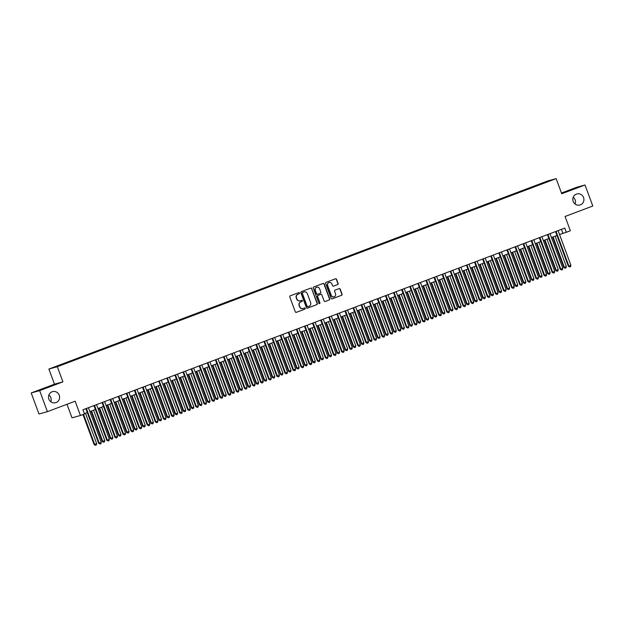 <?xml version="1.0" encoding="UTF-8"?>
<svg xmlns="http://www.w3.org/2000/svg" width="624" height="624" viewBox="0 0 624 624"><rect width="100%" height="100%" fill="white"/><g stroke="black" fill="none" stroke-linecap="round" stroke-linejoin="round"><path stroke-width="0.94" d="M299.489 293.007A0.616 0.593 74.5 0 0 298.717 292.64L290.277 295.823A0.881 0.85 74.5 0 0 289.786 296.946L295.285 311.805A0.881 0.85 74.5 0 0 296.384 312.335L304.832 309.153A0.616 0.593 74.5 0 0 305.167 308.365A0.616 0.593 74.5 0 0 304.403 307.991L303.311 308.404A2.816 2.714 74.5 0 1 299.785 306.727L299.325 305.487A2.816 2.714 74.5 0 1 300.893 301.883L301.985 301.47A0.616 0.593 74.5 0 0 302.328 300.682A0.616 0.593 74.5 0 0 301.564 300.316L300.464 300.729A2.816 2.714 74.5 0 1 296.946 299.044L296.486 297.804A2.816 2.714 74.5 0 1 298.054 294.208L299.146 293.795A0.616 0.593 74.5 0 0 299.489 293.007M300.128 300.83A2.816 2.714 74.5 0 1 296.72 299.107L296.26 297.874A2.816 2.714 74.5 0 1 297.827 294.271L298.919 293.857A0.616 0.593 74.5 0 0 298.646 292.672M296.205 312.382L304.598 309.215A0.616 0.593 74.5 0 0 304.325 308.022M302.968 308.506A2.816 2.714 74.5 0 1 299.559 306.79L299.099 305.549A2.816 2.714 74.5 0 1 300.667 301.946L301.759 301.532A0.616 0.593 74.5 0 0 301.486 300.347M573.199 201.427A5.741 5.538 74.5 0 0 579.914 205.007A5.741 5.538 74.5 0 0 583.565 197.519A5.741 5.538 74.5 0 0 576.849 193.939A5.741 5.538 74.5 0 0 573.199 201.427M575.102 204.025A5.741 5.538 74.5 0 0 573.23 197.254M48.875 399.126A5.741 5.538 74.5 0 0 55.591 402.706A5.741 5.538 74.5 0 0 59.241 395.218A5.741 5.538 74.5 0 0 52.525 391.638A5.741 5.538 74.5 0 0 48.875 399.126M50.77 401.731A5.741 5.538 74.5 0 0 48.898 394.953M541.796 183.253L545.212 182.052L541.796 183.253M337.615 284.606A0.881 0.85 74.5 0 0 338.107 283.483L336.562 279.31A0.881 0.85 74.5 0 0 335.462 278.788L326.087 282.321A0.881 0.85 74.5 0 0 325.595 283.444L331.087 298.303A0.881 0.85 74.5 0 0 332.194 298.834L341.57 295.3A0.881 0.85 74.5 0 0 342.061 294.169L340.197 289.138A0.881 0.85 74.5 0 0 339.097 288.608L335.08 290.121A0.881 0.85 74.5 0 0 334.597 291.252L335.517 293.748A2.356 2.27 74.5 0 1 334.019 296.813A2.356 2.27 74.5 0 1 331.266 295.347L327.647 285.566A2.356 2.27 74.5 0 1 329.144 282.493A2.356 2.27 74.5 0 1 331.898 283.967L332.498 285.597A0.881 0.85 74.5 0 0 333.598 286.12L337.389 284.669A0.881 0.85 74.5 0 0 337.88 283.546L336.336 279.373A0.881 0.85 74.5 0 0 335.416 278.803M39.64 390.632L62.923 381.849L54.483 384.189L31.2 392.964L39.64 390.632L47.416 411.653L75.153 401.201L80.441 415.498L84.49 413.969L82.937 409.765L564.751 228.095L566.303 232.3L570.352 230.771L565.063 216.473L592.8 206.014L585.023 184.993L576.584 187.325L561.467 193.027M62.923 381.849L57.322 366.709L556.14 178.628L561.74 193.768L585.023 184.993M311.844 288.631A0.881 0.85 74.5 0 0 310.744 288.109L301.361 291.642A0.881 0.85 74.5 0 0 300.877 292.765L306.368 307.624A0.881 0.85 74.5 0 0 307.468 308.155L316.852 304.613A0.881 0.85 74.5 0 0 317.343 303.49L311.618 288.694A0.881 0.85 74.5 0 0 310.697 288.124M313.724 286.985L323.099 283.444A0.881 0.85 74.5 0 1 324.199 283.975L329.698 298.834A0.881 0.85 74.5 0 1 329.207 299.957L325.198 301.47A0.881 0.85 74.5 0 1 324.098 300.947L321.867 294.918A0.881 0.85 74.5 0 0 320.767 294.395L318.1 295.394A0.881 0.85 74.5 0 0 317.616 296.525L319.933 302.796A0.616 0.593 74.5 0 1 319.543 303.599A0.616 0.593 74.5 0 1 318.825 303.217L313.232 288.109A0.881 0.85 74.5 0 1 313.724 286.985M47.416 411.653L38.977 413.993L31.2 392.964M56.472 366.389L60.161 364.946L56.472 366.389M57.322 366.709L48.883 369.049L547.7 180.968L556.14 178.628M536.663 185.89L536.445 185.305L61.916 364.221L63.703 364.057M536.445 185.305L546.952 181.498L550.415 180.539L543.106 183.456L68.578 362.38L58.071 366.179L54.608 367.138L63.515 363.784M66.986 404.274L72.002 417.83L80.441 415.498M54.483 384.189L48.883 369.049M559.533 234.507L566.303 232.3M84.38 413.665L87.29 412.573M89.864 411.598L95.386 409.516M97.96 408.548L103.483 406.466M106.057 405.491L111.579 403.408M114.161 402.441L119.675 400.358M122.257 399.383L127.78 397.301M130.354 396.334L135.876 394.251M138.45 393.276L143.972 391.201M146.546 390.226L152.069 388.144M154.643 387.176L160.165 385.094M162.747 384.119L168.262 382.036M170.843 381.069L176.366 378.986M178.94 378.011L184.462 375.929M187.036 374.962L192.559 372.879M195.133 371.904L200.655 369.821M203.229 368.854L208.751 366.772M211.333 365.797L216.856 363.722M219.43 362.747L224.952 360.664M227.526 359.697L233.048 357.614M235.622 356.639L241.145 354.557M243.719 353.59L249.241 351.507M251.815 350.532L257.338 348.449M259.919 347.482L265.442 345.4M268.016 344.425L273.538 342.342M276.112 341.375L281.635 339.292M284.209 338.317L289.731 336.242M292.305 335.267L297.827 333.185M300.409 332.218L305.924 330.135M308.506 329.16L314.028 327.077M316.602 326.11L322.124 324.028M324.698 323.053L330.221 320.97M332.795 320.003L338.317 317.92M340.891 316.945L346.414 314.863M348.995 313.895L354.51 311.813M357.092 310.838L362.614 308.763M365.188 307.788L370.711 305.705M373.285 304.738L378.807 302.656M381.381 301.681L386.903 299.598M389.477 298.631L395 296.548M397.582 295.573L403.096 293.491M405.678 292.523L411.2 290.441M413.774 289.466L419.297 287.383M421.871 286.416L427.393 284.333M429.967 283.358L435.49 281.276M438.064 280.309L443.586 278.226M446.168 277.259L451.682 275.176M454.264 274.201L459.787 272.119M462.361 271.151L467.883 269.069M470.457 268.094L475.979 266.011M478.553 265.044L484.076 262.961M486.65 261.986L492.172 259.904M494.754 258.937L500.276 256.854M502.85 255.879L508.373 253.796M510.947 252.829L516.469 250.747M519.043 249.779L524.566 247.697M527.14 246.722L532.662 244.639M535.236 243.672L540.758 241.589M543.34 240.614L548.863 238.532M551.437 237.565L556.959 235.482M561.436 229.343L562.887 233.243M538.317 185.258L538.044 184.86M307.289 308.201L316.625 304.684A0.881 0.85 74.5 0 0 317.109 303.553L311.618 288.694M307.819 306.696L307.687 306.735A0.616 0.593 74.5 0 1 306.922 306.361L302.094 293.319A0.616 0.593 74.5 0 1 302.437 292.531L302.663 292.469A0.616 0.593 74.5 0 0 302.32 293.257L307.148 306.298A0.616 0.593 74.5 0 0 307.921 306.665L309.067 306.236A2.816 2.714 74.5 0 0 310.635 302.632L307.336 293.717A2.816 2.714 74.5 0 0 303.592 292.094L304.044 291.962M303.927 291.993A2.816 2.714 74.5 0 0 303.818 292.024L302.663 292.469M302.437 292.531L303.592 292.094M325.018 301.517L328.981 300.019A0.881 0.85 74.5 0 0 329.472 298.896L323.973 284.037A0.881 0.85 74.5 0 0 323.053 283.46M320.681 294.419A0.881 0.85 74.5 0 0 320.541 294.458L317.873 295.456A0.881 0.85 74.5 0 0 317.39 296.587L319.933 302.796M319.426 303.615A0.616 0.593 74.5 0 0 319.706 302.858M319.55 288.662A2.356 2.27 74.5 0 0 316.797 287.196A2.356 2.27 74.5 0 0 315.299 290.269L316.579 293.717A0.881 0.85 74.5 0 0 317.678 294.239L320.338 293.233A0.881 0.85 74.5 0 0 320.83 292.11L319.55 288.662M316.688 287.235A2.356 2.27 74.5 0 0 315.073 290.332L315.299 290.269M317.53 294.278L317.444 294.302A0.881 0.85 74.5 0 1 316.345 293.779L315.073 290.332M333.419 286.166L337.389 284.669M329.027 282.532A2.356 2.27 74.5 0 0 327.421 285.628L327.647 285.566M333.902 296.845A2.356 2.27 74.5 0 1 331.04 295.409L327.421 285.628M332.007 298.88L341.344 295.363A0.881 0.85 74.5 0 0 341.835 294.232L339.971 289.201A0.881 0.85 74.5 0 0 339.05 288.623M82.984 414.539L94.091 444.553L96.681 443.633L85.449 413.26M83.538 414.328L94.661 444.397L95.503 445.31L94.091 444.553M96.681 443.633L96.307 444.998L95.503 445.31M85.847 408.665L98.654 443.29L99.224 443.134L86.393 408.455M101.244 442.369L100.87 443.734L100.066 444.046L99.224 443.134L101.244 442.369L88.421 407.698M100.066 444.046L98.654 443.29M90.971 411.185L102.188 441.496L104.785 440.575L93.545 410.21M91.525 410.974L102.757 441.34L103.6 442.252L102.188 441.496M104.785 440.575L104.411 441.948L103.6 442.252M99.068 408.127L110.284 438.446L110.854 438.29L112.882 437.525L101.65 407.16M99.622 407.917L110.854 438.29L111.696 439.202L110.284 438.446M112.882 437.525L112.507 438.898L111.696 439.202M107.164 405.077L118.381 435.396L120.978 434.468L109.746 404.102M107.718 404.867L118.95 435.232L119.792 436.145L118.381 435.396M120.978 434.468L120.604 435.841L119.792 436.145M115.268 402.02L126.477 432.338L127.054 432.182L129.074 431.418L117.842 401.053M115.814 401.817L127.054 432.182L127.889 433.095L126.477 432.338M129.074 431.418L128.7 432.791L127.889 433.095M93.943 405.616L106.751 440.24L107.32 440.076L94.497 405.405M109.34 439.312L108.966 440.684L108.163 440.989L107.32 440.076L109.34 439.312L96.517 404.641M108.163 440.989L106.751 440.24M102.04 402.558L114.847 437.182L115.417 437.026L102.593 402.355M117.445 436.262L117.07 437.635L116.259 437.939L115.417 437.026L117.445 436.262L104.614 401.591M116.259 437.939L114.847 437.182M110.136 399.508L122.944 434.132L123.513 433.969L110.69 399.298M125.541 433.212L125.167 434.577L124.355 434.881L123.513 433.969L125.541 433.212L112.71 398.533M124.355 434.881L122.944 434.132M118.232 396.451L131.04 431.075L131.609 430.919L118.786 396.248M133.637 430.154L133.263 431.527L132.452 431.831L131.609 430.919L133.637 430.154L120.814 395.483M132.452 431.831L131.04 431.075M123.365 398.97L134.581 429.289L137.171 428.368L125.939 397.995M123.919 398.759L135.151 429.125L135.985 430.037L134.581 429.289M137.171 428.368L136.796 429.733L135.985 430.037M126.329 393.401L139.136 428.025L139.714 427.869L126.883 393.19M141.734 427.105L141.359 428.47L140.548 428.774L139.714 427.869L141.734 427.105L128.911 392.426M140.548 428.774L139.136 428.025M131.461 395.912L142.678 426.231L143.247 426.075L145.267 425.311L134.035 394.945M132.015 395.71L143.247 426.075L144.089 426.988L142.678 426.231M145.267 425.311L144.893 426.683L144.089 426.988M134.433 390.343L147.241 424.967L147.81 424.811L134.979 390.14M149.83 424.047L149.456 425.42L148.652 425.724L147.81 424.811L149.83 424.047L137.007 389.376M148.652 425.724L147.241 424.967M139.558 392.863L150.774 423.181L153.371 422.261L142.132 391.888M140.111 392.652L151.343 423.025L152.186 423.93L150.774 423.181M153.371 422.261L152.997 423.626L152.186 423.93M142.529 387.293L155.337 421.918L155.906 421.762L143.083 387.083M157.927 420.997L157.56 422.362L156.749 422.674L155.906 421.762L157.927 420.997L145.103 386.318M156.749 422.674L155.337 421.918M147.654 389.805L158.87 420.124L159.44 419.968L161.468 419.203L150.236 388.838M148.208 389.602L159.44 419.968L160.282 420.88L158.87 420.124M161.468 419.203L161.093 420.576L160.282 420.88M150.626 384.244L163.433 418.86L164.003 418.704L151.18 384.033M166.031 417.94L165.656 419.312L164.845 419.617L164.003 418.704L166.031 417.94L153.2 383.269M164.845 419.617L163.433 418.86M155.75 386.755L166.967 417.074L169.564 416.153L158.332 385.78M156.304 386.545L167.536 416.918L168.379 417.83L166.967 417.074M169.564 416.153L169.19 417.518L168.379 417.83M158.722 381.186L171.53 415.81L172.099 415.654L159.276 380.975M174.127 414.89L173.753 416.255L172.942 416.567L172.099 415.654L174.127 414.89L161.296 380.219M172.942 416.567L171.53 415.81M163.855 383.705L175.063 414.016L177.661 413.096L166.429 382.73M164.401 383.495L175.64 413.86L176.475 414.773L175.063 414.016M177.661 413.096L177.286 414.469L176.475 414.773M166.819 378.136L179.626 412.76L180.196 412.597L167.372 377.926M182.224 411.832L181.849 413.205L181.038 413.509L180.196 412.597L182.224 411.832L169.4 377.161M181.038 413.509L179.626 412.76M171.951 380.648L183.167 410.966L183.737 410.81L185.757 410.046L174.525 379.681M172.505 380.437L183.737 410.81L184.579 411.723L183.167 410.966M185.757 410.046L185.383 411.419L184.579 411.723M174.923 375.079L187.723 409.703L188.3 409.547L175.469 374.876M190.32 408.782L189.946 410.155L189.134 410.459L188.3 409.547L190.32 408.782L177.497 374.111M189.134 410.459L187.723 409.703M180.047 377.598L191.264 407.917L193.853 406.988L182.621 376.623M180.601 377.387L191.833 407.753L192.676 408.665L191.264 407.917M193.853 406.988L193.479 408.361L192.676 408.665M183.019 372.029L195.827 406.653L196.396 406.489L183.565 371.818M198.416 405.733L198.042 407.098L197.239 407.402L196.396 406.489L198.416 405.733L185.593 371.054M197.239 407.402L195.827 406.653M188.144 374.54L199.36 404.859L199.93 404.703L201.958 403.939L190.718 373.573M188.698 374.338L199.93 404.703L200.772 405.616L199.36 404.859M201.958 403.939L201.583 405.311L200.772 405.616M191.116 368.971L203.923 403.595L204.493 403.439L191.669 368.768M206.513 402.675L206.146 404.048L205.335 404.352L204.493 403.439L206.513 402.675L193.69 368.004M205.335 404.352L203.923 403.595M196.24 371.491L207.457 401.809L210.054 400.889L198.822 370.516M196.794 371.28L208.026 401.645L208.868 402.558L207.457 401.809M210.054 400.889L209.68 402.254L208.868 402.558M199.212 365.921L212.02 400.546L212.589 400.39L199.766 365.711M214.617 399.625L214.243 400.99L213.431 401.294L212.589 400.39L214.617 399.625L201.786 364.946M213.431 401.294L212.02 400.546M204.337 368.433L215.553 398.752L216.122 398.596L218.15 397.831L206.918 367.466M204.89 368.23L216.122 398.596L216.965 399.508L215.553 398.752M218.15 397.831L217.776 399.204L216.965 399.508M207.308 362.864L220.116 397.488L220.685 397.332L207.862 362.661M222.713 396.568L222.339 397.94L221.528 398.245L220.685 397.332L222.713 396.568L209.882 361.897M221.528 398.245L220.116 397.488M212.441 365.383L223.649 395.702L226.247 394.781L215.015 364.408M212.987 365.173L224.227 395.546L225.061 396.451L223.649 395.702M226.247 394.781L225.872 396.146L225.061 396.451M215.405 359.814L228.212 394.438L228.782 394.282L215.959 359.603M230.81 393.518L230.435 394.883L229.624 395.187L228.782 394.282L230.81 393.518L217.987 358.839M229.624 395.187L228.212 394.438M220.537 362.326L231.754 392.644L232.323 392.488L234.343 391.724L223.111 361.358M221.091 362.123L232.323 392.488L233.165 393.401L231.754 392.644M234.343 391.724L233.969 393.097L233.165 393.401M223.509 356.764L236.317 391.381L236.886 391.225L224.055 356.554M238.906 390.46L238.532 391.833L237.721 392.137L236.886 391.225L238.906 390.46L226.083 355.789M237.721 392.137L236.317 391.381M228.634 359.276L239.85 389.594L242.44 388.674L231.208 358.301M229.187 359.065L240.419 389.438L241.262 390.351L239.85 389.594M242.44 388.674L242.073 390.039L241.262 390.351M231.605 353.707L244.413 388.331L244.982 388.175L232.151 353.496M247.003 387.41L246.628 388.775L245.825 389.087L244.982 388.175L247.003 387.41L234.179 352.739M245.825 389.087L244.413 388.331M236.73 356.226L247.946 386.537L250.544 385.616L239.304 355.251M237.284 356.015L248.516 386.381L249.358 387.293L247.946 386.537M250.544 385.616L250.169 386.989L249.358 387.293M239.702 350.657L252.509 385.281L253.079 385.117L240.256 350.446M255.107 384.353L254.732 385.726L253.921 386.03L253.079 385.117L255.107 384.353L242.276 349.682M253.921 386.03L252.509 385.281M244.826 353.168L256.043 383.487L256.612 383.331L258.64 382.567L247.408 352.201M245.38 352.958L256.612 383.331L257.455 384.244L256.043 383.487M258.64 382.567L258.266 383.939L257.455 384.244M247.798 347.599L260.606 382.223L261.175 382.067L248.352 347.396M263.203 381.303L262.829 382.676L262.018 382.98L261.175 382.067L263.203 381.303L250.372 346.632M262.018 382.98L260.606 382.223M252.931 350.119L264.139 380.437L266.737 379.509L255.505 349.144M253.477 349.908L264.709 380.273L265.551 381.186L264.139 380.437M266.737 379.509L266.362 380.882L265.551 381.186M255.895 344.549L268.702 379.174L269.272 379.01L256.448 344.339M271.3 378.253L270.925 379.618L270.114 379.922L269.272 379.01L271.3 378.253L258.469 343.574M270.114 379.922L268.702 379.174M261.027 347.061L272.236 377.38L272.813 377.224L274.833 376.459L263.601 346.094M261.573 346.858L272.813 377.224L273.647 378.136L272.236 377.38M274.833 376.459L274.459 377.832L273.647 378.136M263.991 341.492L276.799 376.116L277.368 375.96L264.545 341.289M279.396 375.196L279.022 376.568L278.21 376.873L277.368 375.96L279.396 375.196L266.573 340.525M278.21 376.873L276.799 376.116M269.123 344.011L280.34 374.33L282.929 373.409L271.697 343.036M269.677 343.801L280.909 374.166L281.752 375.079L280.34 374.33M282.929 373.409L282.555 374.774L281.752 375.079M272.095 338.442L284.903 373.066L285.472 372.902L272.641 338.231M287.492 372.146L287.118 373.511L286.307 373.815L285.472 372.902L287.492 372.146L274.669 337.467M286.307 373.815L284.903 373.066M277.22 340.954L288.436 371.272L289.006 371.116L291.026 370.352L279.794 339.986M277.774 340.751L289.006 371.116L289.848 372.029L288.436 371.272M291.026 370.352L290.659 371.725L289.848 372.029M280.192 335.384L292.999 370.009L293.569 369.853L280.738 335.182M295.589 369.088L295.214 370.461L294.411 370.765L293.569 369.853L295.589 369.088L282.766 334.417M294.411 370.765L292.999 370.009M285.316 337.904L296.533 368.222L299.13 367.302L287.89 336.929M285.87 337.693L297.102 368.066L297.944 368.971L296.533 368.222M299.13 367.302L298.756 368.667L297.944 368.971M288.288 332.335L301.096 366.959L301.665 366.803L288.842 332.124M303.693 366.038L303.319 367.403L302.507 367.708L301.665 366.803L303.693 366.038L290.862 331.36M302.507 367.708L301.096 366.959M293.413 334.846L304.629 365.165L305.198 365.009L307.226 364.244L295.994 333.879M293.966 334.643L305.198 365.009L306.041 365.921L304.629 365.165M307.226 364.244L306.852 365.617L306.041 365.921M296.384 329.285L309.192 363.901L309.761 363.745L296.938 329.074M311.789 362.981L311.415 364.354L310.604 364.658L309.761 363.745L311.789 362.981L298.958 328.31M310.604 364.658L309.192 363.901M301.517 331.796L312.725 362.115L315.323 361.195L304.091 330.821M302.063 331.586L313.295 361.959L314.137 362.872L312.725 362.115M315.323 361.195L314.948 362.56L314.137 362.872M304.481 326.227L317.288 360.851L317.858 360.695L305.035 326.017M319.886 359.931L319.511 361.296L318.7 361.608L317.858 360.695L319.886 359.931L307.063 325.26M318.7 361.608L317.288 360.851M309.613 328.747L320.83 359.057L323.419 358.137L312.187 327.772M310.159 328.536L321.399 358.901L322.234 359.814L320.83 359.057M323.419 358.137L323.045 359.51L322.234 359.814M312.577 323.177L325.385 357.802L325.962 357.638L313.131 322.967M327.982 356.873L327.608 358.246L326.797 358.55L325.962 357.638L327.982 356.873L315.159 322.202M326.797 358.55L325.385 357.802M317.71 325.689L328.926 356.008L329.495 355.852L331.516 355.087L320.284 324.722M318.263 325.478L329.495 355.852L330.338 356.764L328.926 356.008M331.516 355.087L331.141 356.46L330.338 356.764M320.681 320.12L333.489 354.744L334.058 354.588L321.227 319.917M336.079 353.824L335.704 355.196L334.893 355.501L334.058 354.588L336.079 353.824L323.255 319.153M334.893 355.501L333.489 354.744M325.806 322.639L337.022 352.958L339.62 352.03L328.38 321.664M326.36 322.429L337.592 352.794L338.434 353.707L337.022 352.958M339.62 352.03L339.245 353.402L338.434 353.707M328.778 317.07L341.585 351.694L342.155 351.53L329.324 316.859M344.175 350.774L343.801 352.139L342.997 352.443L342.155 351.53L344.175 350.774L331.352 316.095M342.997 352.443L341.585 351.694M333.902 319.582L345.119 349.9L345.688 349.744L347.716 348.98L336.484 318.614M334.456 319.379L345.688 349.744L346.531 350.657L345.119 349.9M347.716 348.98L347.342 350.353L346.531 350.657M336.874 314.012L349.682 348.637L350.251 348.481L337.428 313.81M352.279 347.716L351.905 349.089L351.094 349.393L350.251 348.481L352.279 347.716L339.448 313.045M351.094 349.393L349.682 348.637M341.999 316.532L353.215 346.85L355.813 345.93L344.581 315.557M342.553 316.321L353.785 346.687L354.627 347.599L353.215 346.85M355.813 345.93L355.438 347.295L354.627 347.599M344.971 310.963L357.778 345.587L358.348 345.423L345.524 310.752M360.376 344.666L360.001 346.031L359.19 346.336L358.348 345.423L360.376 344.666L347.545 309.988M359.19 346.336L357.778 345.587M350.103 313.474L361.312 343.793L361.881 343.637L363.909 342.872L352.677 312.507M350.649 313.271L361.881 343.637L362.723 344.549L361.312 343.793M363.909 342.872L363.535 344.245L362.723 344.549M353.067 307.905L365.875 342.529L366.444 342.373L353.621 307.702M368.472 341.609L368.098 342.982L367.286 343.286L366.444 342.373L368.472 341.609L355.649 306.938M367.286 343.286L365.875 342.529M358.199 310.424L369.416 340.743L372.005 339.823L360.773 309.449M358.745 310.214L369.985 340.587L370.82 341.492L369.416 340.743M372.005 339.823L371.631 341.188L370.82 341.492M361.163 304.855L373.971 339.479L374.548 339.323L361.717 304.645M376.568 338.559L376.194 339.924L375.383 340.228L374.548 339.323L376.568 338.559L363.745 303.88M375.383 340.228L373.971 339.479M366.296 307.367L377.512 337.685L378.082 337.529L380.102 336.765L368.87 306.4M366.85 307.164L378.082 337.529L378.924 338.442L377.512 337.685M380.102 336.765L379.727 338.138L378.924 338.442M369.268 301.805L382.075 336.422L382.645 336.266L369.814 301.595M384.665 335.501L384.29 336.874L383.479 337.178L382.645 336.266L384.665 335.501L371.842 300.83M383.479 337.178L382.075 336.422M374.392 304.317L385.609 334.636L388.206 333.715L376.966 303.342M374.946 304.106L386.178 334.48L387.02 335.392L385.609 334.636M388.206 333.715L387.832 335.08L387.02 335.392M377.364 298.748L390.172 333.372L390.741 333.216L377.918 298.537M392.761 332.452L392.387 333.817L391.583 334.129L390.741 333.216L392.761 332.452L379.938 297.781M391.583 334.129L390.172 333.372M382.489 301.267L393.705 331.578L396.302 330.658L385.07 300.292M383.042 301.057L394.274 331.422L395.117 332.335L393.705 331.578M396.302 330.658L395.928 332.03L395.117 332.335M385.46 295.698L398.268 330.314L398.837 330.158L386.014 295.487M400.865 329.394L400.491 330.767L399.68 331.071L398.837 330.158L400.865 329.394L388.034 294.723M399.68 331.071L398.268 330.314M390.585 298.21L401.801 328.528L402.371 328.372L404.399 327.608L393.167 297.242M391.139 297.999L402.371 328.372L403.213 329.285L401.801 328.528M404.399 327.608L404.024 328.973L403.213 329.285M393.557 292.64L406.364 327.265L406.934 327.109L394.111 292.43M408.962 326.344L408.587 327.717L407.776 328.021L406.934 327.109L408.962 326.344L396.131 291.673M407.776 328.021L406.364 327.265M398.689 295.16L409.898 325.478L412.495 324.55L401.263 294.185M399.235 294.949L410.475 325.315L411.31 326.227L409.898 325.478M412.495 324.55L412.121 325.923L411.31 326.227M401.653 289.591L414.461 324.215L415.03 324.051L402.207 289.38M417.058 323.287L416.684 324.659L415.873 324.964L415.03 324.051L417.058 323.287L404.235 288.616M415.873 324.964L414.461 324.215M406.786 292.102L418.002 322.421L418.571 322.265L420.592 321.5L409.36 291.135M407.339 291.899L418.571 322.265L419.406 323.177L418.002 322.421M420.592 321.5L420.217 322.873L419.406 323.177M409.75 286.533L422.557 321.157L423.134 321.001L410.303 286.33M425.155 320.237L424.78 321.61L423.969 321.914L423.134 321.001L425.155 320.237L412.331 285.566M423.969 321.914L422.557 321.157M414.882 289.052L426.098 319.371L428.688 318.451L417.456 288.077M415.436 288.842L426.668 319.207L427.51 320.12L426.098 319.371M428.688 318.451L428.314 319.816L427.51 320.12M417.854 283.483L430.661 318.107L431.231 317.944L418.4 283.273M433.251 317.187L432.877 318.552L432.073 318.856L431.231 317.944L433.251 317.187L420.428 282.508M432.073 318.856L430.661 318.107M422.978 285.995L434.195 316.313L434.764 316.157L436.792 315.393L425.552 285.028M423.532 285.792L434.764 316.157L435.607 317.07L434.195 316.313M436.792 315.393L436.418 316.766L435.607 317.07M425.95 280.426L438.758 315.05L439.327 314.894L426.504 280.223M441.347 314.129L440.981 315.502L440.17 315.806L439.327 314.894L441.347 314.129L428.524 279.458M440.17 315.806L438.758 315.05M431.075 282.945L442.291 313.264L444.889 312.343L433.657 281.97M431.629 282.734L442.861 313.108L443.703 314.012L442.291 313.264M444.889 312.343L444.514 313.708L443.703 314.012M434.047 277.376L446.854 312L447.424 311.844L434.6 277.165M449.452 311.08L449.077 312.445L448.266 312.749L447.424 311.844L449.452 311.08L436.621 276.401M448.266 312.749L446.854 312M439.171 279.887L450.388 310.206L450.957 310.05L452.985 309.286L441.753 278.92M439.725 279.685L450.957 310.05L451.799 310.963L450.388 310.206M452.985 309.286L452.611 310.658L451.799 310.963M442.143 274.318L454.951 308.942L455.52 308.786L442.697 274.115M457.548 308.022L457.174 309.395L456.362 309.699L455.52 308.786L457.548 308.022L444.717 273.351M456.362 309.699L454.951 308.942M447.275 276.838L458.484 307.156L461.081 306.236L449.849 275.863M447.821 276.627L459.061 307L459.896 307.913L458.484 307.156M461.081 306.236L460.707 307.601L459.896 307.913M450.239 271.268L463.047 305.893L463.616 305.737L450.793 271.058M465.644 304.972L465.27 306.337L464.459 306.649L463.616 305.737L465.644 304.972L452.821 270.301M464.459 306.649L463.047 305.893M455.372 273.788L466.588 304.099L469.178 303.178L457.946 272.813M455.926 273.577L467.158 303.943L467.992 304.855L466.588 304.099M469.178 303.178L468.803 304.551L467.992 304.855M458.336 268.219L471.143 302.835L471.721 302.679L458.89 268.008M473.741 301.915L473.366 303.287L472.555 303.592L471.721 302.679L473.741 301.915L460.918 267.244M472.555 303.592L471.143 302.835M463.468 270.73L474.685 301.049L475.254 300.893L477.274 300.128L466.042 269.763M464.022 270.52L475.254 300.893L476.096 301.805L474.685 301.049M477.274 300.128L476.9 301.493L476.096 301.805M466.44 265.161L479.248 299.785L479.817 299.629L466.986 264.95M481.837 298.865L481.463 300.238L480.659 300.542L479.817 299.629L481.837 298.865L469.014 264.194M480.659 300.542L479.248 299.785M471.565 267.68L482.781 297.999L485.378 297.071L474.139 266.705M472.118 267.47L483.35 297.835L484.193 298.748L482.781 297.999M485.378 297.071L485.004 298.444L484.193 298.748M474.536 262.111L487.344 296.735L487.913 296.572L475.09 261.901M489.934 295.807L489.567 297.18L488.756 297.484L487.913 296.572L489.934 295.807L477.11 261.136M488.756 297.484L487.344 296.735M479.661 264.623L490.877 294.941L491.447 294.785L493.475 294.021L482.243 263.656M480.215 264.42L491.447 294.785L492.289 295.698L490.877 294.941M493.475 294.021L493.1 295.394L492.289 295.698M482.633 259.054L495.44 293.678L496.01 293.522L483.187 258.851M498.038 292.757L497.663 294.13L496.852 294.434L496.01 293.522L498.038 292.757L485.207 258.086M496.852 294.434L495.44 293.678M487.757 261.573L498.974 291.892L501.571 290.971L490.339 260.598M488.311 261.362L499.543 291.728L500.386 292.64L498.974 291.892M501.571 290.971L501.197 292.336L500.386 292.64M490.729 256.004L503.537 290.628L504.106 290.464L491.283 255.793M506.134 289.708L505.76 291.073L504.949 291.377L504.106 290.464L506.134 289.708L493.303 255.029M504.949 291.377L503.537 290.628M495.862 258.515L507.07 288.834L507.647 288.678L509.668 287.914L498.436 257.548M496.408 258.313L507.647 288.678L508.482 289.591L507.07 288.834M509.668 287.914L509.293 289.286L508.482 289.591M498.826 252.946L511.633 287.57L512.203 287.414L499.379 252.743M514.231 286.65L513.856 288.023L513.045 288.327L512.203 287.414L514.231 286.65L501.407 251.979M513.045 288.327L511.633 287.57M503.958 255.466L515.174 285.784L517.764 284.864L506.532 254.491M504.512 255.255L515.744 285.628L516.586 286.533L515.174 285.784M517.764 284.864L517.39 286.229L516.586 286.533M506.93 249.896L519.737 284.521L520.307 284.365L507.476 249.686M522.327 283.6L521.953 284.965L521.141 285.269L520.307 284.365L522.327 283.6L509.504 248.921M521.141 285.269L519.737 284.521M512.054 252.408L523.271 282.727L523.84 282.571L525.86 281.806L514.628 251.441M512.608 252.205L523.84 282.571L524.683 283.483L523.271 282.727M525.86 281.806L525.494 283.179L524.683 283.483M515.026 246.839L527.834 281.463L528.403 281.307L515.572 246.636M530.423 280.543L530.049 281.915L529.246 282.22L528.403 281.307L530.423 280.543L517.6 245.872M529.246 282.22L527.834 281.463M520.151 249.358L531.367 279.677L533.965 278.756L522.725 248.383M520.705 249.148L531.937 279.521L532.779 280.433L531.367 279.677M533.965 278.756L533.59 280.121L532.779 280.433M523.123 243.789L535.93 278.413L536.5 278.257L523.676 243.578M538.528 277.493L538.153 278.858L537.342 279.17L536.5 278.257L538.528 277.493L525.697 242.822M537.342 279.17L535.93 278.413M528.247 246.308L539.464 276.619L542.061 275.699L530.829 245.333M528.801 246.098L540.033 276.463L540.875 277.376L539.464 276.619M542.061 275.699L541.687 277.072L540.875 277.376M531.219 240.739L544.027 275.356L544.596 275.2L531.773 240.529M546.624 274.435L546.25 275.808L545.438 276.112L544.596 275.2L546.624 274.435L533.793 239.764M545.438 276.112L544.027 275.356M536.351 243.251L547.56 273.569L548.129 273.413L550.157 272.649L538.925 242.284M536.897 243.04L548.129 273.413L548.972 274.326L547.56 273.569M550.157 272.649L549.783 274.014L548.972 274.326M539.315 237.682L552.123 272.306L552.692 272.15L539.869 237.471M554.72 271.385L554.346 272.758L553.535 273.062L552.692 272.15L554.72 271.385L541.889 236.714M553.535 273.062L552.123 272.306M544.448 240.201L555.656 270.52L558.254 269.591L547.022 239.226M544.994 239.99L556.234 270.356L557.068 271.268L555.656 270.52M558.254 269.591L557.879 270.964L557.068 271.268M547.412 234.632L560.219 269.256L560.789 269.092L547.966 234.421M562.817 268.328L562.442 269.701L561.631 270.005L560.789 269.092L562.817 268.328L549.994 233.657M561.631 270.005L560.219 269.256M552.544 237.143L563.761 267.462L564.33 267.306L566.35 266.542L555.118 236.176M553.098 236.941L564.33 267.306L565.172 268.219L563.761 267.462M566.35 266.542L565.976 267.914L565.172 268.219M555.516 231.574L568.324 266.198L568.893 266.042L556.062 231.371M570.913 265.278L570.539 266.651L569.728 266.955L568.893 266.042L570.913 265.278L558.09 230.607M569.728 266.955L568.324 266.198"/></g></svg>
